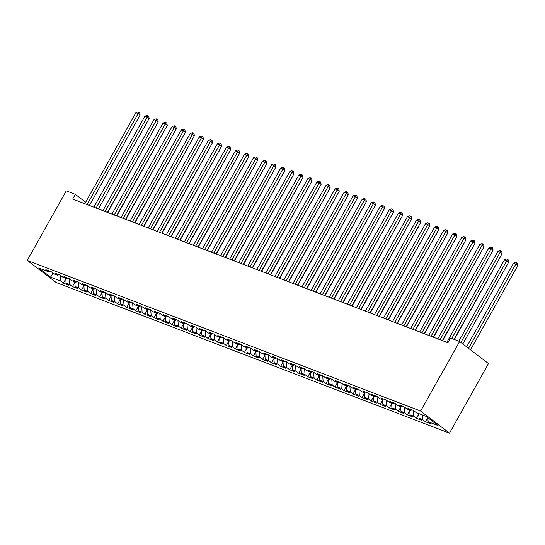 <?xml version="1.0" encoding="UTF-8"?>
<svg xmlns="http://www.w3.org/2000/svg" width="545" height="545" viewBox="0 0 545 545"><rect width="100%" height="100%" fill="white"/><g stroke="black" fill="none" stroke-linecap="round" stroke-linejoin="round"><path stroke-width="0.82" d="M85.64 202.229L75.326 194.34L72.683 199.054L447.942 342.75L450.586 338.036L459.639 341.497L488.511 363.59L449.489 433.132L56.128 282.501L27.25 260.415L420.611 411.039L449.489 433.132M52.96 273.059L50.685 277.201L60.638 281.009L63.411 283.127L68.84 285.212L66.068 283.093L69.692 284.476L72.465 286.595L77.894 288.673L75.121 286.554L78.739 287.944L81.512 290.063L86.941 292.14L84.175 290.022L87.793 291.411L90.565 293.53L95.995 295.608L93.222 293.489L96.847 294.872L99.612 296.991L105.049 299.076L102.276 296.957L105.894 298.34L108.666 300.459L114.096 302.536L111.323 300.418L114.947 301.807L117.72 303.926L123.15 306.004L120.377 303.885L124.001 305.275L126.767 307.394L132.197 309.471L129.431 307.353L133.048 308.736L135.821 310.854L141.25 312.939L138.478 310.82L142.102 312.203L144.868 314.322L150.304 316.4L147.531 314.281L151.149 315.671L153.922 317.79L159.351 319.867L156.585 317.749L160.203 319.138L162.975 321.257L168.405 323.335L165.632 321.216L169.257 322.599L172.022 324.718L177.452 326.802L174.686 324.684L178.304 326.067L181.076 328.185L186.506 330.27L183.733 328.144L187.357 329.534L190.123 331.653L195.56 333.731L192.787 331.612L196.404 333.002L199.177 335.121L204.607 337.198L201.841 335.08L205.458 336.463L208.231 338.588L213.66 340.666L210.888 338.547L214.512 339.93L217.278 342.049L222.707 344.133L219.942 342.008L223.559 343.398L226.332 345.516L231.761 347.594L228.989 345.476L232.613 346.865L235.386 348.984L240.815 351.062L238.042 348.943L241.66 350.326L244.433 352.452L249.862 354.529L247.096 352.411L250.714 353.794L253.486 355.912L258.916 357.997L256.143 355.871L259.767 357.261L262.533 359.38L267.97 361.458L265.197 359.339L268.814 360.729L271.587 362.847L277.017 364.925L274.244 362.806L277.868 364.189L280.641 366.315L286.071 368.393L283.298 366.274L286.922 367.657L289.688 369.776L295.118 371.86L292.352 369.735L295.969 371.125L298.742 373.243L304.171 375.321L301.399 373.202L305.023 374.592L307.789 376.711L313.225 378.789L310.452 376.67L314.07 378.053L316.843 380.178L322.272 382.256L319.506 380.137L323.124 381.52L325.896 383.639L331.326 385.724L328.553 383.598L332.178 384.988L334.943 387.107L340.373 389.185L337.607 387.066L341.225 388.456L343.997 390.574L349.427 392.652L346.654 390.533L350.278 391.916L353.044 394.042L358.481 396.12L355.708 394.001L359.325 395.384L362.098 397.503L367.528 399.587L364.762 397.462L368.379 398.851L371.152 400.97L376.581 403.048L373.809 400.929L377.433 402.319L380.199 404.438L385.628 406.516L382.863 404.397L386.48 405.78L389.253 407.905L394.682 409.983L391.909 407.864L395.534 409.247L398.306 411.366L403.736 413.451L400.963 411.332L404.581 412.715L407.353 414.834L412.783 416.911L410.017 414.793L413.635 416.182L416.407 418.301L421.837 420.379L419.064 418.26L422.688 419.65L425.454 421.769L430.891 423.846L428.118 421.728L427.845 417.715M50.685 277.201L38.668 268.004L48.621 271.819L49.97 271.274M428.118 421.728L438.071 425.536L426.054 416.346L416.101 412.531L413.328 410.412L407.898 408.334L410.671 410.453L407.047 409.063L404.274 406.945L398.845 404.867L401.617 406.986L397.993 405.603L395.227 403.484L389.798 401.399L392.564 403.518L388.946 402.135L386.173 400.016L380.744 397.939L383.517 400.057L379.892 398.668L377.126 396.549L371.69 394.471L374.463 396.59L370.845 395.2L368.073 393.081L362.643 391.003L365.409 393.122L361.791 391.739L359.019 389.62L353.589 387.536L356.362 389.655L352.738 388.272L349.972 386.153L344.542 384.075L347.308 386.194L343.691 384.804L340.918 382.685L335.488 380.608L338.261 382.726L334.637 381.337L331.871 379.218L326.435 377.14L329.207 379.259L325.59 377.876L322.817 375.757L317.388 373.672L320.153 375.791L316.536 374.408L313.763 372.29L308.334 370.212L311.106 372.33L307.482 370.941L304.716 368.822L299.287 366.744L302.053 368.863L298.435 367.473L295.663 365.354L290.233 363.277L293.006 365.395L289.381 364.012L286.609 361.894L281.179 359.809L283.952 361.928L280.334 360.545L277.562 358.426L272.132 356.348L274.898 358.467L271.281 357.077L268.508 354.959L263.078 352.881L265.851 354.999L262.227 353.61L259.461 351.491L254.025 349.413L256.797 351.532L253.18 350.149L250.407 348.03L244.978 345.946L247.75 348.064L244.126 346.681L241.353 344.563L235.924 342.485L238.696 344.603L235.072 343.214L232.306 341.095L226.877 339.017L229.643 341.136L226.025 339.746L223.252 337.628L217.823 335.55L220.596 337.668L216.971 336.285L214.205 334.167L208.769 332.082L211.542 334.201L207.924 332.818L205.152 330.699L199.722 328.621L202.488 330.74L198.871 329.35L196.098 327.232L190.668 325.154L193.441 327.272L189.817 325.883L187.051 323.764L181.621 321.686L184.387 323.805L180.77 322.422L177.997 320.303L172.567 318.219L175.34 320.337L171.716 318.954L168.95 316.836L163.514 314.758L166.286 316.877L162.669 315.487L159.896 313.368L154.467 311.29L157.233 313.409L153.615 312.019L150.842 309.901L145.413 307.823L148.186 309.942L144.561 308.559L141.795 306.44L136.366 304.355L139.132 306.474L135.514 305.091L132.742 302.972L127.312 300.894L130.085 303.013L126.46 301.623L123.688 299.505L118.258 297.427L121.031 299.546L117.413 298.156L114.641 296.037L109.211 293.959L111.977 296.078L108.36 294.695L105.587 292.57L100.157 290.492L102.93 292.611L99.306 291.228L96.54 289.109L91.104 287.024L93.876 289.15L90.259 287.76L87.486 285.641L82.057 283.564L84.829 285.682L81.205 284.292L78.432 282.174L73.003 280.096L75.775 282.215L72.151 280.832L69.385 278.706L63.956 276.628L66.722 278.747L63.104 277.364L60.332 275.245L54.902 273.161L57.675 275.286L54.05 273.897L51.285 271.778L45.848 269.7L48.621 271.819M422.688 419.65L422.368 414.936M419.064 418.26L418.751 413.546M413.635 416.182L413.246 410.385M410.017 414.793L409.697 410.085M410.671 410.453L412.013 409.908M404.581 412.715L404.192 406.917M400.963 411.332L400.65 406.618M401.617 406.986L402.966 406.447M395.534 409.247L395.145 403.45M391.909 407.864L391.596 403.15M392.564 403.518L393.912 402.98M386.48 405.78L386.092 399.982M382.863 404.397L382.542 399.683M383.517 400.057L384.859 399.512M377.433 402.319L377.045 396.522M373.809 400.929L373.495 396.215M374.463 396.59L375.812 396.045M368.379 398.851L367.991 393.054M364.762 397.462L364.442 392.754M365.409 393.122L366.758 392.577M359.325 395.384L358.937 389.586M355.708 394.001L355.394 389.287M356.362 389.655L357.704 389.116M350.278 391.916L349.89 386.119M346.654 390.533L346.341 385.819M347.308 386.194L348.657 385.649M341.225 388.456L340.836 382.658M337.607 387.066L337.287 382.352M338.261 382.726L339.603 382.181M332.178 384.988L331.789 379.191M328.553 383.598L328.24 378.891M329.207 379.259L330.556 378.714M323.124 381.52L322.735 375.723M319.506 380.137L319.186 375.423M320.153 375.791L321.502 375.253M314.07 378.053L313.682 372.255M310.452 376.67L310.139 371.956M311.106 372.33L312.449 371.785M305.023 374.592L304.635 368.788M301.399 373.202L301.085 368.488M302.053 368.863L303.401 368.318M295.969 371.125L295.581 365.327M292.352 369.735L292.031 365.027M293.006 365.395L294.348 364.85M286.922 367.657L286.527 361.86M283.298 366.274L282.984 361.56M283.952 361.928L285.301 361.389M277.868 364.189L277.48 358.392M274.244 362.806L273.931 358.092M274.898 358.467L276.247 357.922M268.814 360.729L268.426 354.924M265.197 359.339L264.884 354.625M265.851 354.999L267.193 354.454M259.767 357.261L259.379 351.464M256.143 355.871L255.83 351.164M256.797 351.532L258.146 350.987M250.714 353.794L250.325 347.996M247.096 352.411L246.776 347.696M247.75 348.064L249.092 347.526M241.66 350.326L241.272 344.529M238.042 348.943L237.729 344.229M238.696 344.603L240.045 344.059M232.613 346.865L232.225 341.061M228.989 345.476L228.675 340.761M229.643 341.136L230.991 340.591M223.559 343.398L223.171 337.6M219.942 342.008L219.621 337.3M220.596 337.668L221.938 337.123M214.512 339.93L214.124 334.133M210.888 338.547L210.574 333.833M211.542 334.201L212.891 333.663M205.458 336.463L205.07 330.665M201.841 335.08L201.521 330.365M202.488 330.74L203.837 330.195M196.404 333.002L196.016 327.198M192.787 331.612L192.474 326.898M193.441 327.272L194.783 326.728M187.357 329.534L186.969 323.737M183.733 328.144L183.42 323.437M184.387 323.805L185.736 323.26M178.304 326.067L177.915 320.269M174.686 324.684L174.366 319.97M175.34 320.337L176.682 319.799M169.257 322.599L168.868 316.802M165.632 321.216L165.319 316.502M166.286 316.877L167.635 316.332M160.203 319.138L159.814 313.334M156.585 317.749L156.265 313.034M157.233 313.409L158.581 312.864M151.149 315.671L150.761 309.873M147.531 314.281L147.218 309.574M148.186 309.942L149.528 309.397M142.102 312.203L141.714 306.406M138.478 310.82L138.164 306.106M139.132 306.474L140.481 305.936M133.048 308.736L132.66 302.938M129.431 307.353L129.111 302.639M130.085 303.013L131.427 302.468M124.001 305.275L123.606 299.471M120.377 303.885L120.064 299.171M121.031 299.546L122.38 299.001M114.947 301.807L114.559 296.01M111.323 300.418L111.01 295.71M111.977 296.078L113.326 295.533M105.894 298.34L105.505 292.542M102.276 296.957L101.963 292.243M102.93 292.611L104.272 292.072M96.847 294.872L96.458 289.075M93.222 293.489L92.909 288.775M93.876 289.15L95.225 288.605M87.793 291.411L87.404 285.607M84.175 290.022L83.855 285.308M84.829 285.682L86.171 285.137M78.739 287.944L78.351 282.147M75.121 286.554L74.808 281.847M75.775 282.215L77.124 281.67M69.692 284.476L69.304 278.679M66.068 283.093L65.754 278.379M66.722 278.747L68.071 278.209M60.638 281.009L60.25 275.211M57.675 275.286L59.017 274.741M75.326 194.34L66.272 190.873L27.25 260.415M459.639 341.497L420.611 411.039M90.32 205.806L89.509 205.192M63.411 283.127L65.788 278.89M72.465 286.595L74.842 282.358M81.512 290.063L83.889 285.825M90.565 293.53L92.943 289.286M99.612 296.991L101.997 292.754M108.666 300.459L111.044 296.221M117.72 303.926L120.098 299.689M126.767 307.394L129.145 303.149M135.821 310.854L138.198 306.617M144.868 314.322L147.252 310.085M153.922 317.79L156.299 313.552M162.975 321.257L165.353 317.013M172.022 324.718L174.4 320.48M181.076 328.185L183.454 323.948M190.123 331.653L192.508 327.416M199.177 335.121L201.555 330.883M208.231 338.588L210.608 334.344M217.278 342.049L219.655 337.811M226.332 345.516L228.709 341.279M235.386 348.984L237.763 344.747M244.433 352.452L246.81 348.207M253.486 355.912L255.864 351.675M262.533 359.38L264.918 355.142M271.587 362.847L273.965 358.61M280.641 366.315L283.019 362.071M289.688 369.776L292.066 365.538M298.742 373.243L301.119 369.006M307.789 376.711L310.173 372.473M316.843 380.178L319.22 375.934M325.896 383.639L328.274 379.402M334.943 387.107L337.321 382.869M343.997 390.574L346.375 386.337M353.044 394.042L355.429 389.798M362.098 397.503L364.476 393.265M371.152 400.97L373.529 396.733M380.199 404.438L382.576 400.2M389.253 407.905L391.63 403.661M398.306 411.366L400.684 407.129M407.353 414.834L409.731 410.596M416.407 418.301L418.785 414.064M425.454 421.769L427.764 417.654M89.373 205.445L140.092 115.056L138.144 113.564L87.077 204.566M135.882 112.692L138.008 111.868L138.914 112.216L138.144 113.564L135.882 112.692L84.816 203.701M138.914 112.216L139.69 112.815L140.092 115.056M107.733 212.475L155.482 126.822M155.625 126.569L155.707 126.992M98.42 208.912L149.146 118.517L147.198 117.025L96.124 208.033M144.936 116.16L147.055 115.336L147.961 115.683L147.198 117.025L144.936 116.16L93.863 207.168M147.961 115.683L148.744 116.283L149.146 118.517M107.474 212.38L158.2 121.985L156.245 120.493L105.178 211.494M153.983 119.627L156.108 118.803L157.014 119.151L156.245 120.493L153.983 119.627L102.916 210.629M157.014 119.151L157.791 119.743L158.2 121.985M116.787 215.943L164.536 130.289M164.679 130.03L164.754 130.459M125.834 219.41L173.583 133.757M173.732 133.498L173.807 133.927M116.521 215.84L167.247 125.452L165.298 123.96L114.225 214.962M163.037 123.095L165.162 122.271L166.061 122.611L165.298 123.96L163.037 123.095L111.963 214.096M166.061 122.611L166.845 123.211L167.247 125.452M125.575 219.308L176.301 128.92L174.352 127.428L123.279 218.429M172.084 126.556L174.209 125.732L175.115 126.079L174.352 127.428L172.084 126.556L121.017 217.564M175.115 126.079L175.899 126.678L176.301 128.92M134.888 222.871L182.636 137.224M182.779 136.965L182.854 137.395M143.935 226.339L191.69 140.685M191.833 140.433L191.908 140.855M134.629 222.776L185.355 132.381L183.399 130.889L132.333 221.897M181.138 130.023L183.263 129.199L184.169 129.547L183.399 130.889L181.138 130.023L130.071 221.032M184.169 129.547L184.946 130.146L185.355 132.381M152.988 229.806L200.737 144.153M200.88 143.894L200.962 144.323M143.676 226.243L194.402 135.848L192.453 134.356L141.38 225.364M190.191 133.491L192.31 132.667L193.216 133.014L192.453 134.356L190.191 133.491L139.118 224.492M193.216 133.014L194 133.607L194.402 135.848M162.042 233.274L209.791 147.62M209.934 147.361L210.009 147.79M152.729 229.704L203.455 139.316L201.5 137.824L150.434 228.825M199.238 136.958L201.364 136.134L202.27 136.475L201.5 137.824L199.238 136.958L148.172 227.96M202.27 136.475L203.047 137.074L203.455 139.316M161.776 233.171L212.502 142.783L210.554 141.291L159.487 232.293M208.292 140.419L210.418 139.595L211.317 139.942L210.554 141.291L208.292 140.419L157.219 231.427M211.317 139.942L212.1 140.542L212.502 142.783M170.83 236.639L221.556 146.244L219.608 144.752L168.534 235.76M217.339 143.887L219.465 143.062L220.371 143.41L219.608 144.752L217.339 143.887L166.273 234.895M220.371 143.41L221.154 144.009L221.556 146.244M179.884 240.107L230.61 149.712L228.655 148.22L177.588 239.228M226.393 147.354L228.519 146.53L229.425 146.877L228.655 148.22L226.393 147.354L175.327 238.356M229.425 146.877L230.201 147.47L230.61 149.712M188.931 243.567L239.657 153.179L237.709 151.687L186.635 242.689M235.447 150.822L237.566 149.998L238.472 150.338L237.709 151.687L235.447 150.822L184.374 241.823M238.472 150.338L239.255 150.938L239.657 153.179M197.985 247.035L248.711 156.647L246.756 155.155L195.689 246.156M244.494 154.283L246.619 153.458L247.525 153.806L246.756 155.155L244.494 154.283L193.427 245.291M247.525 153.806L248.302 154.405L248.711 156.647M207.039 250.502L257.758 160.107L255.809 158.615L204.743 249.624M253.548 157.75L255.673 156.926L256.579 157.273L255.809 158.615L253.548 157.75L202.474 248.758M256.579 157.273L257.356 157.873L257.758 160.107M216.086 253.97L266.812 163.575L264.863 162.083L213.79 253.091M262.595 161.218L264.72 160.394L265.626 160.741L264.863 162.083L262.595 161.218L211.528 252.219M265.626 160.741L266.41 161.334L266.812 163.575M225.14 257.431L275.865 167.042L273.91 165.551L222.844 256.552M271.648 164.685L273.774 163.861L274.68 164.202L273.91 165.551L271.648 164.685L220.582 255.687M274.68 164.202L275.457 164.801L275.865 167.042M234.186 260.898L284.912 170.51L282.964 169.018L231.891 260.019M280.702 168.146L282.821 167.322L283.727 167.669L282.964 169.018L280.702 168.146L229.629 259.154M283.727 167.669L284.51 168.269L284.912 170.51M243.24 264.366L293.966 173.971L292.011 172.479L240.945 263.487M289.749 171.614L291.875 170.789L292.781 171.137L292.011 172.479L289.749 171.614L238.683 262.622M292.781 171.137L293.564 171.736L293.966 173.971M252.294 267.833L303.013 177.438L301.065 175.946L249.998 266.955M298.803 175.081L300.929 174.257L301.835 174.604L301.065 175.946L298.803 175.081L247.737 266.083M301.835 174.604L302.611 175.197L303.013 177.438M261.341 271.294L312.067 180.906L310.119 179.414L259.045 270.415M307.857 178.549L309.976 177.725L310.882 178.065L310.119 179.414L307.857 178.549L256.784 269.55M310.882 178.065L311.665 178.665L312.067 180.906M270.395 274.762L321.121 184.374L319.166 182.882L268.099 273.883M316.904 182.01L319.029 181.185L319.935 181.533L319.166 182.882L316.904 182.01L265.837 273.018M319.935 181.533L320.712 182.132L321.121 184.374M279.442 278.229L330.168 187.834L328.219 186.342L277.146 277.351M325.958 185.477L328.083 184.653L328.982 185L328.219 186.342L325.958 185.477L274.884 276.485M328.982 185L329.766 185.6L330.168 187.834M288.496 281.697L339.222 191.302L337.273 189.81L286.2 280.818M335.005 188.945L337.13 188.12L338.036 188.468L337.273 189.81L335.005 188.945L283.938 279.946M338.036 188.468L338.82 189.06L339.222 191.302M297.55 285.158L348.275 194.769L346.32 193.277L295.254 284.279M344.059 192.412L346.184 191.588L347.09 191.935L346.32 193.277L344.059 192.412L292.992 283.414M347.09 191.935L347.867 192.528L348.275 194.769M306.597 288.625L357.322 198.237L355.374 196.745L304.301 287.746M353.112 195.873L355.231 195.049L356.137 195.396L355.374 196.745L353.112 195.873L302.039 286.881M356.137 195.396L356.921 195.996L357.322 198.237M315.65 292.093L366.376 201.698L364.421 200.206L313.355 291.214M362.159 199.341L364.285 198.516L365.191 198.864L364.421 200.206L362.159 199.341L311.093 290.349M365.191 198.864L365.968 199.463L366.376 201.698M324.697 295.56L375.423 205.165L373.475 203.673L322.408 294.682M371.213 202.808L373.339 201.984L374.238 202.331L373.475 203.673L371.213 202.808L320.14 293.81M374.238 202.331L375.021 202.924L375.423 205.165M333.751 299.021L384.477 208.633L382.529 207.141L331.455 298.142M380.26 206.276L382.386 205.451L383.292 205.799L382.529 207.141L380.26 206.276L329.194 297.277M383.292 205.799L384.075 206.391L384.477 208.633M171.089 236.734L218.838 151.088M218.988 150.829L219.063 151.258M180.143 240.202L227.892 154.548M228.035 154.296L228.11 154.719M189.197 243.669L236.946 158.016M237.089 157.757L237.164 158.186M198.244 247.137L245.993 161.483M246.136 161.225L246.217 161.654M207.298 250.598L255.046 164.951M255.189 164.692L255.264 165.121M216.345 254.065L264.093 168.412M264.243 168.16L264.318 168.582M225.398 257.533L273.147 171.879M273.29 171.62L273.372 172.05M234.452 261L282.201 175.347M282.344 175.088L282.419 175.517M243.499 264.461L291.248 178.815M291.391 178.556L291.473 178.985M252.553 267.929L300.302 182.275M300.445 182.023L300.52 182.446M261.6 271.396L309.349 185.743M309.499 185.484L309.574 185.913M270.654 274.864L318.403 189.21M318.546 188.952L318.627 189.381M279.708 278.325L327.456 192.678M327.6 192.419L327.674 192.848M288.755 281.792L336.503 196.139M336.647 195.887L336.728 196.309M297.808 285.26L345.557 199.606M345.7 199.347L345.775 199.777M306.855 288.727L354.611 203.074M354.754 202.815L354.829 203.244M315.909 292.188L363.658 206.541M363.801 206.283L363.883 206.712M324.963 295.656L372.712 210.002M372.855 209.75L372.93 210.172M334.01 299.123L381.759 213.47M381.909 213.211L381.984 213.64M343.064 302.591L390.813 216.937M390.956 216.678L391.031 217.108M352.118 306.058L399.867 220.405M400.01 220.146L400.084 220.575M342.805 302.489L393.531 212.1L391.576 210.608L340.509 301.61M389.314 209.736L391.439 208.912L392.345 209.26L391.576 210.608L389.314 209.736L338.247 300.745M392.345 209.26L393.122 209.859L393.531 212.1M361.165 309.519L408.913 223.872M409.057 223.614L409.138 224.036M351.852 305.956L402.578 215.561L400.63 214.069L349.556 305.077M398.368 213.204L400.486 212.38L401.393 212.727L400.63 214.069L398.368 213.204L347.294 304.212M401.393 212.727L402.176 213.327L402.578 215.561M370.219 312.987L417.967 227.333M418.11 227.081L418.185 227.503M360.906 309.424L411.632 219.029L409.677 217.537L358.61 308.545M407.415 216.672L409.54 215.847L410.446 216.195L409.677 217.537L407.415 216.672L356.348 307.673M410.446 216.195L411.223 216.787L411.632 219.029M379.266 316.454L427.014 230.801M427.164 230.542L427.239 230.971M369.96 312.885L420.679 222.496L418.73 221.004L367.664 312.006M416.469 220.139L418.594 219.315L419.5 219.662L418.73 221.004L416.469 220.139L365.395 311.141M419.5 219.662L420.277 220.255L420.679 222.496M388.319 319.922L436.068 234.268M436.211 234.009L436.293 234.439M379.007 316.352L429.732 225.964L427.784 224.472L376.711 315.473M425.516 223.6L427.641 222.776L428.547 223.123L427.784 224.472L425.516 223.6L374.449 314.608M428.547 223.123L429.331 223.722L429.732 225.964M397.373 323.383L445.122 237.736M445.265 237.477L445.34 237.899M388.06 319.82L438.786 229.425L436.831 227.933L385.765 318.941M434.569 227.067L436.695 226.243L437.601 226.591L436.831 227.933L434.569 227.067L383.503 318.076M437.601 226.591L438.378 227.19L438.786 229.425M406.42 326.85L454.169 241.197M454.312 240.945L454.394 241.367M397.107 323.287L447.833 232.892L445.885 231.4L394.812 322.408M443.623 230.535L445.742 229.711L446.648 230.058L445.885 231.4L443.623 230.535L392.55 321.536M446.648 230.058L447.431 230.651L447.833 232.892M415.474 330.318L463.223 244.664M463.366 244.405L463.441 244.834M406.161 326.748L456.887 236.36L454.932 234.868L403.865 325.869M452.67 234.003L454.796 233.178L455.702 233.526L454.932 234.868L452.67 234.003L401.604 325.004M455.702 233.526L456.485 234.118L456.887 236.36M424.521 333.785L472.27 248.132M472.42 247.873L472.495 248.302M415.215 330.216L465.934 239.827L463.986 238.335L412.919 329.337M461.724 237.463L463.85 236.639L464.756 236.986L463.986 238.335L461.724 237.463L410.651 328.472M464.756 236.986L465.532 237.586L465.934 239.827M433.575 337.246L481.324 251.599M481.467 251.34L481.548 251.763M424.262 333.683L474.988 243.288L473.04 241.796L421.966 332.804M470.778 240.931L472.897 240.107L473.803 240.454L473.04 241.796L470.778 240.931L419.705 331.939M473.803 240.454L474.586 241.053L474.988 243.288M442.629 340.714L490.377 255.06M490.52 254.808L490.595 255.23M433.316 337.151L484.042 246.756L482.087 245.264L431.02 336.272M479.825 244.398L481.95 243.574L482.856 243.922L482.087 245.264L479.825 244.398L428.758 335.4M482.856 243.922L483.633 244.514L484.042 246.756M454.326 339.467L499.424 258.528M499.567 258.269L499.649 258.698M442.363 340.611L493.089 250.223L491.14 248.731L440.067 339.733M488.879 247.866L491.004 247.042L491.903 247.389L491.14 248.731L488.879 247.866L437.805 338.867M491.903 247.389L492.687 247.982L493.089 250.223M462.814 343.929L508.696 262.165L506.748 260.673L504.486 259.802L458.815 341.184M460.866 342.437L507.511 259.325L508.294 259.924L508.696 262.165M504.486 259.802L506.612 258.977L507.511 259.325M454.06 339.365L502.143 253.691L500.194 252.199L451.764 338.486M497.926 251.327L500.051 250.502L500.957 250.85L500.194 252.199L497.926 251.327L446.859 342.335M500.957 250.85L501.741 251.449L502.143 253.691M470.505 349.815L517.75 265.626L515.802 264.134L513.533 263.269L466.636 346.852M468.557 348.323L516.565 262.792L517.348 263.392L517.75 265.626M513.533 263.269L515.659 262.445L516.565 262.792"/></g></svg>
